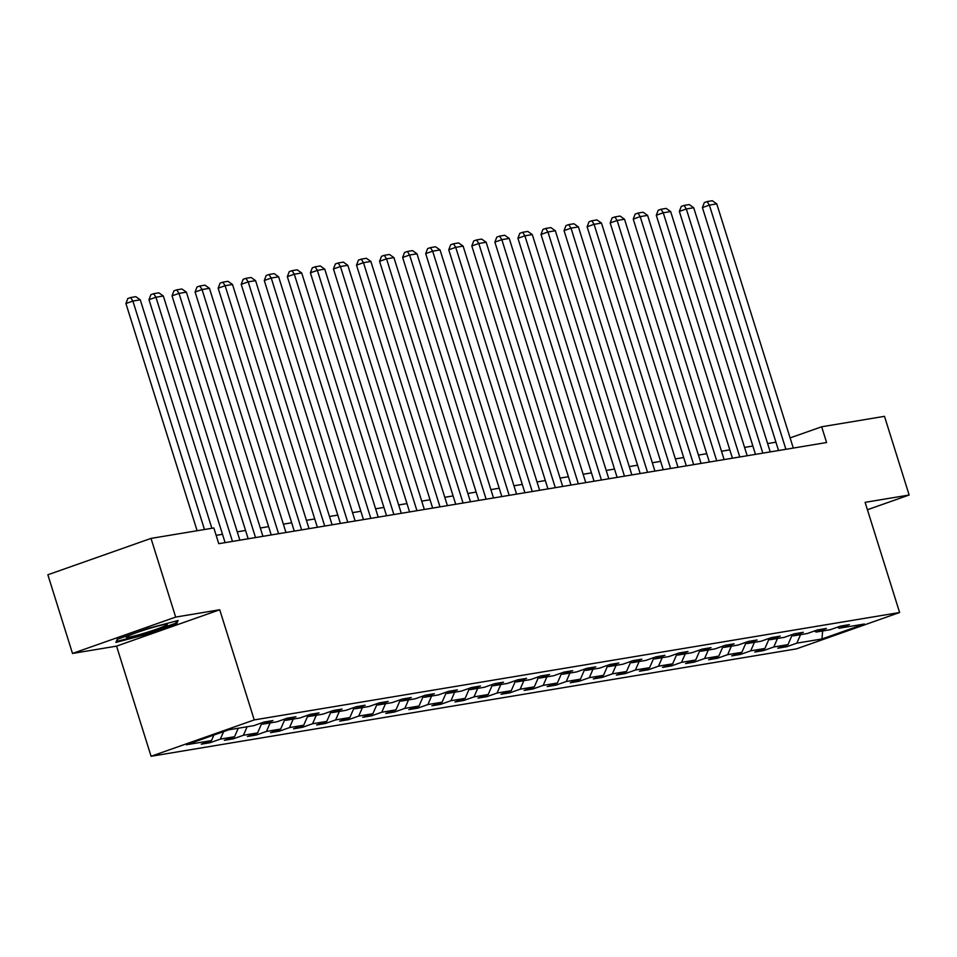 <?xml version="1.0" encoding="UTF-8"?>
<svg xmlns="http://www.w3.org/2000/svg" width="957" height="957" viewBox="0 0 957 957"><rect width="100%" height="100%" fill="white"/><g stroke="black" fill="none" stroke-linecap="round" stroke-linejoin="round"><path stroke-width="1.44" d="M151.074 756.281L796.451 648.87L899.616 612.504L254.239 719.915L151.074 756.281L116.563 646.131L219.727 609.765L175.669 617.086L72.505 653.452L116.563 646.131M72.505 653.452L47.85 574.774L151.015 538.408L175.669 617.086M837.435 627.194L839.217 628.211L849.397 624.622L840.533 626.093L830.353 629.682L816.165 632.051L826.334 628.462L817.469 629.933L807.289 633.522L793.102 635.891L803.282 632.302L794.406 633.773L784.238 637.362L770.038 639.719L780.218 636.142L771.354 637.613L761.174 641.202L746.986 643.559L757.154 639.97L748.29 641.453L738.11 645.042L723.923 647.399L734.103 643.81L725.227 645.293L715.058 648.882L700.859 651.239L711.039 647.65L702.175 649.121L691.995 652.71L677.807 655.078L687.975 651.49L679.111 652.961L668.931 656.55L654.744 658.918L664.924 655.33L656.047 656.801L645.879 660.39L631.68 662.746L641.86 659.17L632.996 660.641L622.816 664.23L608.628 666.586L618.796 662.998L609.932 664.481L599.752 668.07L585.564 670.426L595.744 666.838L586.868 668.321L576.7 671.898L562.501 674.266L572.681 670.678L563.817 672.149L553.636 675.738L539.449 678.106L549.617 674.518L540.753 675.989L530.573 679.578L516.385 681.946L526.565 678.357L517.689 679.829L507.521 683.418L493.322 685.774L503.502 682.185L494.637 683.669L484.457 687.258L470.27 689.614L480.438 686.025L471.574 687.509L461.394 691.098L447.206 693.454L457.386 689.865L448.51 691.349L438.342 694.926L424.142 697.294L434.322 693.705L425.458 695.177L415.278 698.766L401.091 701.134L411.259 697.545L402.395 699.017L392.214 702.605L378.027 704.974L388.207 701.385L379.331 702.857L369.163 706.445L354.963 708.802L365.143 705.213L356.279 706.697L346.099 710.285L331.912 712.642L342.08 709.053L333.215 710.537L323.035 714.125L308.848 716.482L319.028 712.893L310.152 714.377L299.984 717.953L285.784 720.322L295.964 716.733L287.1 718.205L276.92 721.793L262.732 724.162L272.901 720.573L264.036 722.045L253.856 725.633L228.735 729.82L186.352 744.761L211.473 740.574L201.305 744.163L210.169 742.68L209.703 741.197M839.217 628.211L864.35 624.024L821.967 638.965L796.846 643.152L786.666 646.741L786.199 645.257M210.169 742.68L220.349 739.103L234.537 736.734L224.357 740.323L233.233 738.852L243.401 735.263L257.6 732.895L247.42 736.483L256.285 735.012L266.465 731.423L280.652 729.055L270.484 732.643L279.348 731.172L289.528 727.583L303.716 725.227L293.536 728.815L302.412 727.332L312.58 723.743L326.78 721.387L316.6 724.975L325.464 723.492L335.644 719.903L349.831 717.547L339.663 721.135L348.527 719.664L358.708 716.075L372.895 713.707L362.715 717.295L371.591 715.824L381.759 712.235L395.959 709.867L385.779 713.455L394.643 711.984L404.823 708.395L419.01 706.039L408.842 709.616L417.707 708.144L427.887 704.555L442.074 702.199L431.894 705.788L440.77 704.304L450.938 700.715L465.138 698.359L454.958 701.948L463.822 700.464L474.002 696.875L488.19 694.519L478.022 698.108L486.886 696.636L497.066 693.047L511.253 690.679L501.073 694.268L509.949 692.796L520.118 689.207L534.317 686.839L524.137 690.428L533.001 688.956L543.181 685.368L557.369 683.011L547.201 686.588L556.065 685.116L566.245 681.528L580.432 679.171L570.252 682.76L579.129 681.276L589.297 677.688L603.496 675.331L593.316 678.92L602.18 677.436L612.36 673.848L626.548 671.491L616.38 675.08L625.244 673.608L635.424 670.02L649.612 667.651L639.432 671.24L648.308 669.768L658.488 666.18L672.675 663.811L662.495 667.4L671.359 665.928L681.54 662.34L695.727 659.983L685.559 663.56L694.423 662.088L704.603 658.5L718.791 656.143L708.611 659.732L717.487 658.249L727.667 654.66L741.854 652.303L731.674 655.892L740.539 654.409L750.719 650.832L764.906 648.463L754.738 652.052L763.602 650.581L773.782 646.992L787.97 644.623L777.79 648.212L786.666 646.741M151.015 538.408L213.842 527.953L218.77 543.684L826.597 442.529L821.668 426.786L790.111 437.911M814.383 631.022L816.165 632.051M787.97 644.623L792.049 635.281M773.782 646.992L777.491 638.486M791.319 634.862L793.102 635.891M764.906 648.463L768.985 639.12M750.719 650.832L754.427 642.326M768.256 638.702L770.038 639.719M741.854 652.303L745.934 642.96M727.667 654.66L731.375 646.154M745.204 642.542L746.986 643.559M718.791 656.143L722.87 646.8M704.603 658.5L708.312 649.994M722.14 646.382L723.923 647.399M695.727 659.983L699.806 650.628M681.54 662.34L685.248 653.834M699.077 650.21L700.859 651.239M672.675 663.811L676.755 654.468M658.488 666.18L662.196 657.674M676.025 654.05L677.807 655.078M649.612 667.651L653.691 658.308M635.424 670.02L639.132 661.514M652.961 657.89L654.744 658.918M626.548 671.491L630.627 662.148M612.36 673.848L616.069 665.354M629.897 661.73L631.68 662.746M603.496 675.331L607.575 665.988M589.297 677.688L593.017 669.182M606.846 665.57L608.628 666.586M580.432 679.171L584.512 669.828M566.245 681.528L569.953 673.022M583.782 669.41L585.564 670.426M557.369 683.011L561.448 673.656M543.181 685.368L546.89 676.862M560.718 673.238L562.501 674.266M534.317 686.839L538.396 677.496M520.118 689.207L523.838 680.702M537.667 677.077L539.449 678.106M511.253 690.679L515.333 681.336M497.066 693.047L500.774 684.542M514.603 680.917L516.385 681.946M488.19 694.519L492.269 685.176M474.002 696.875L477.71 688.382M491.539 684.757L493.322 685.774M465.138 698.359L469.217 689.016M450.938 700.715L454.659 692.21M468.487 688.597L470.27 689.614M442.074 702.199L446.153 692.856M427.887 704.555L431.595 696.05M445.424 692.437L447.206 693.454M419.01 706.039L423.09 696.684M404.823 708.395L408.531 699.89M422.36 696.265L424.142 697.294M395.959 709.867L400.038 700.524M381.759 712.235L385.48 703.73M399.308 700.105L401.091 701.134M372.895 713.707L376.974 704.364M358.708 716.075L362.416 707.57M376.245 703.945L378.027 704.974M349.831 717.547L353.911 708.204M335.644 719.903L339.352 711.41M353.181 707.785L354.963 708.802M326.78 721.387L330.859 712.044M312.58 723.743L316.3 715.238M330.129 711.625L331.912 712.642M303.716 725.227L307.795 715.872M289.528 727.583L293.237 719.078M307.065 715.465L308.848 716.482M280.652 729.055L284.731 719.712M266.465 731.423L270.173 722.918M284.002 719.293L285.784 720.322M257.6 732.895L261.68 723.552M243.401 735.263L247.121 726.758M260.95 723.133L262.732 724.162M234.537 736.734L238.245 728.229M220.349 739.103L223.603 731.627M211.473 740.574L213.89 735.048M867.413 509.734L909.15 495.02L884.495 416.331L821.668 426.786M909.15 495.02L865.104 502.341L899.616 612.504M219.727 609.765L254.239 719.915M775.936 442.182L767.622 443.57M752.872 446.022L744.558 447.409M729.808 449.862L721.494 451.237M706.756 453.702L698.443 455.077M683.693 457.53L675.379 458.917M660.629 461.37L652.315 462.757M637.577 465.21L629.263 466.597M614.514 469.05L606.2 470.437M591.45 472.89L583.136 474.265M568.398 476.73L560.084 478.105M545.334 480.558L537.021 481.945M522.271 484.398L513.957 485.785M499.219 488.237L490.905 489.625M476.155 492.077L467.841 493.465M453.092 495.917L444.778 497.293M430.04 499.757L421.726 501.133M406.976 503.585L398.662 504.973M383.913 507.425L375.599 508.813M360.861 511.265L352.547 512.653M337.797 515.105L329.483 516.493M314.733 518.945L306.419 520.321M291.682 522.785L283.368 524.161M268.618 526.613L260.304 528.001M245.554 530.453L237.24 531.841M222.502 534.293L216.15 535.346M821.967 638.965L822.637 630.974M796.846 643.152L800.554 634.647M233.233 738.852L232.766 737.357M256.285 735.012L255.818 733.529M279.348 731.172L278.882 729.689M302.412 727.332L301.945 725.849M325.464 723.492L324.997 722.009M348.527 719.664L348.061 718.169M371.591 715.824L371.125 714.329M394.643 711.984L394.176 710.501M417.707 708.144L417.24 706.661M440.77 704.304L440.304 702.821M463.822 700.464L463.355 698.981M486.886 696.636L486.419 695.141M509.949 692.796L509.483 691.301M533.001 688.956L532.535 687.473M556.065 685.116L555.598 683.633M579.129 681.276L578.662 679.793M602.18 677.436L601.714 675.953M625.244 673.608L624.777 672.113M648.308 669.768L647.841 668.273M671.359 665.928L670.893 664.445M694.423 662.088L693.957 660.605M717.487 658.249L717.02 656.765M740.539 654.409L740.072 652.925M763.602 650.581L763.136 649.085M115.929 642.41L145.727 634.563L176.806 623.605L178.074 620.507L148.275 628.354L117.209 639.312L115.929 642.41M176.244 621.835L176.806 623.605M145.512 633.857L145.727 634.563M204.475 529.508L132.891 301.06L125.917 303.525L197.118 530.74M211.868 528.276L140.272 299.84L132.891 301.06L130.619 297.531L135.798 296.67L140.272 299.84M125.917 303.525L127.831 298.512L130.619 297.531M146.062 632.637A21.497 1.507 162.6 0 0 167.104 624.275A21.497 1.507 162.6 0 0 147.545 629.024A21.497 1.507 162.6 0 0 126.396 637.039A21.497 1.507 162.6 0 0 146.062 632.637M176.638 620.89L175.681 623.222L145.572 633.833L116.706 641.441L117.639 639.156M232.467 541.411L155.943 297.232L148.981 299.685L225.11 542.631M239.86 540.179L163.336 296L155.943 297.232L153.682 293.691L158.85 292.83L163.336 296M148.981 299.685L150.895 294.672L153.682 293.691M255.531 537.571L179.007 293.392L172.033 295.845L248.174 538.791M262.924 536.339L186.4 292.16L179.007 293.392L176.746 289.851L181.914 288.99L186.4 292.16M172.033 295.845L173.947 290.832L176.746 289.851M278.583 533.731L202.071 289.552L195.096 292.005L271.226 534.963M285.976 532.499L209.451 288.32L202.071 289.552L199.798 286.011L204.977 285.15L209.451 288.32M195.096 292.005L197.01 286.992L199.798 286.011M301.646 529.891L225.122 285.712L218.16 288.177L294.289 531.123M309.039 528.671L232.515 284.48L225.122 285.712L222.861 282.171L228.029 281.31L232.515 284.48M218.16 288.177L220.074 283.152L222.861 282.171M324.71 526.063L248.186 281.872L241.212 284.337L317.353 527.283M332.103 524.831L255.579 280.64L248.186 281.872L245.925 278.331L251.093 277.482L255.579 280.64M241.212 284.337L243.138 279.324L245.925 278.331M347.762 522.223L271.25 278.032L264.276 280.497L340.405 523.443M355.155 520.991L278.631 276.812L271.25 278.032L268.977 274.503L274.157 273.642L278.631 276.812M264.276 280.497L266.19 275.484L268.977 274.503M370.826 518.383L294.301 274.204L287.339 276.657L363.469 519.603M378.218 517.151L301.694 272.972L294.301 274.204L292.041 270.664L297.208 269.802L301.694 272.972M287.339 276.657L289.253 271.644L292.041 270.664M393.889 514.543L317.365 270.364L310.391 272.817L386.532 515.763M401.282 513.311L324.758 269.132L317.365 270.364L315.104 266.824L320.272 265.962L324.758 269.132M310.391 272.817L312.317 267.804L315.104 266.824M416.941 510.703L340.429 266.525L333.455 268.977L409.584 511.935M424.334 509.471L347.81 265.292L340.429 266.525L338.156 262.984L343.336 262.122L347.81 265.292M333.455 268.977L335.369 263.965L338.156 262.984M440.005 506.863L363.481 262.685L356.518 265.149L432.648 508.095M447.398 505.643L370.873 261.452L363.481 262.685L361.22 259.144L366.387 258.282L370.873 261.452M356.518 265.149L358.432 260.137L361.22 259.144M463.068 503.035L386.544 258.845L379.57 261.309L455.711 504.255M470.461 501.803L393.937 257.624L386.544 258.845L384.283 255.316L389.451 254.454L393.937 257.624M379.57 261.309L381.496 256.297L384.283 255.316M486.12 499.195L409.608 255.017L402.634 257.469L478.763 500.415M493.513 497.963L416.989 253.784L409.608 255.017L407.335 251.476L412.515 250.614L416.989 253.784M402.634 257.469L404.548 252.457L407.335 251.476M509.184 495.355L432.66 251.177L425.698 253.629L501.827 496.575M516.577 494.123L440.053 249.944L432.66 251.177L430.399 247.636L435.567 246.774L440.053 249.944M425.698 253.629L427.612 248.617L430.399 247.636M532.248 491.515L455.723 247.337L448.749 249.789L524.891 492.735M539.64 490.283L463.116 246.105L455.723 247.337L453.462 243.796L458.63 242.934L463.116 246.105M448.749 249.789L450.675 244.777L453.462 243.796M555.299 487.675L478.787 243.497L471.813 245.949L547.942 488.907M562.692 486.443L486.168 242.265L478.787 243.497L476.514 239.956L481.694 239.094L486.168 242.265M471.813 245.949L473.727 240.937L476.514 239.956M578.363 483.835L501.839 239.657L494.877 242.121L571.006 485.067M585.756 482.615L509.232 238.425L501.839 239.657L499.578 236.116L504.746 235.255L509.232 238.425M494.877 242.121L496.791 237.109L499.578 236.116M601.427 480.007L524.903 235.817L517.928 238.281L594.07 481.227M608.819 478.775L532.295 234.597L524.903 235.817L522.642 232.288L527.809 231.427L532.295 234.597M517.928 238.281L519.854 233.269L522.642 232.288M624.478 476.167L547.966 231.989L540.992 234.441L617.121 477.387M631.871 474.935L555.347 230.757L547.966 231.989L545.693 228.448L550.873 227.587L555.347 230.757M540.992 234.441L542.906 229.429L545.693 228.448M647.542 472.327L571.018 228.149L564.056 230.601L640.185 473.548M654.935 471.095L578.411 226.917L571.018 228.149L568.757 224.608L573.925 223.747L578.411 226.917M564.056 230.601L565.97 225.589L568.757 224.608M670.606 468.487L594.082 224.309L587.108 226.761L663.249 469.708M677.999 467.255L601.475 223.077L594.082 224.309L591.821 220.768L596.989 219.907L601.475 223.077M587.108 226.761L589.034 221.749L591.821 220.768M693.658 464.647L617.145 220.469L610.171 222.921L686.301 465.88M701.05 463.415L624.526 219.237L617.145 220.469L614.873 216.928L620.052 216.067L624.526 219.237M610.171 222.921L612.085 217.909L614.873 216.928M716.721 460.807L640.197 216.629L633.235 219.093L709.364 462.04M724.114 459.587L647.59 215.397L640.197 216.629L637.936 213.088L643.104 212.227L647.59 215.397M633.235 219.093L635.149 214.081L637.936 213.088M739.785 456.979L663.261 212.789L656.287 215.253L732.428 458.2M747.178 455.747L670.654 211.569L663.261 212.789L661 209.26L666.168 208.399L670.654 211.569M656.287 215.253L658.213 210.241L661 209.26M762.837 453.14L686.325 208.961L679.35 211.413L755.48 454.36M770.229 451.907L693.705 207.729L686.325 208.961L684.052 205.42L689.231 204.559L693.705 207.729M679.35 211.413L681.264 206.401L684.052 205.42M785.9 449.3L709.376 205.121L702.414 207.573L778.543 450.52M793.293 448.067L716.769 203.889L709.376 205.121L707.115 201.58L712.283 200.719L716.769 203.889M702.414 207.573L704.328 202.561L707.115 201.58"/></g></svg>
